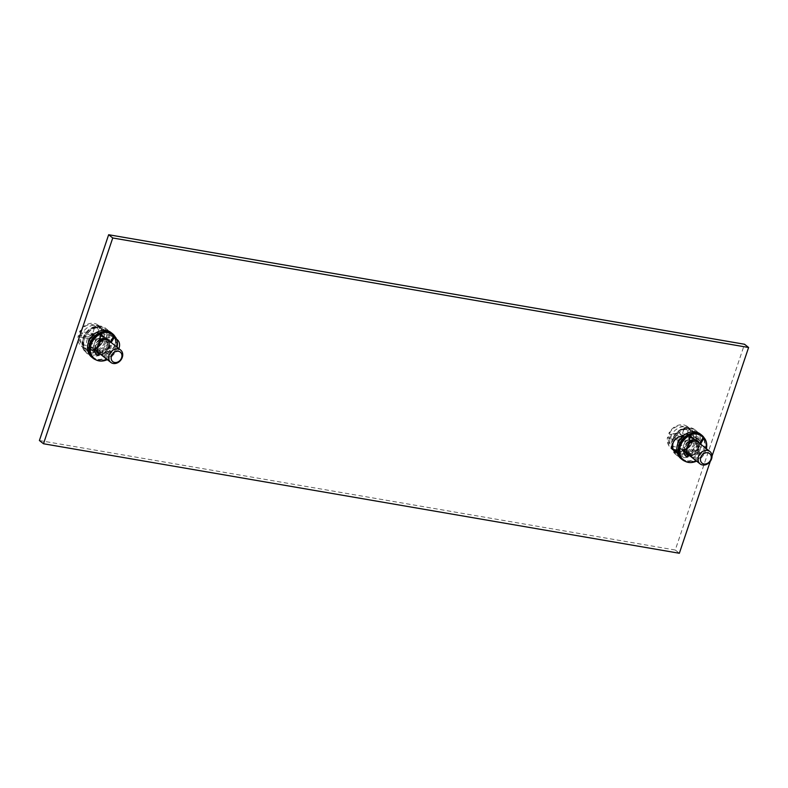 <?xml version="1.0" encoding="UTF-8"?>
<svg xmlns="http://www.w3.org/2000/svg" width="788" height="788" viewBox="0 0 788 788"><rect width="100%" height="100%" fill="white"/><g stroke="black" fill="none" stroke-linecap="round" stroke-linejoin="round"><path stroke-width="0.59" stroke-dasharray="3.94 2.96" d="M39.4 440.512L675.257 550.024L744.512 344.248M84.267 339.392A15.642 12.707 -51.6 0 1 107.02 329.374A15.642 12.707 -51.6 0 1 110.783 335.264A8.934 7.259 128.4 0 0 110.32 335.166L97.279 332.92A8.934 7.259 128.4 0 0 87.803 338.2A8.934 7.259 128.4 0 0 88.965 348.158A8.934 7.259 128.4 0 0 91.743 349.389L104.784 351.635A8.934 7.259 128.4 0 0 105.247 351.694A8.934 7.259 128.4 0 0 114.398 346.119A8.934 7.259 128.4 0 0 113.098 336.397A8.934 7.259 128.4 0 0 110.783 335.264A15.642 12.707 -51.6 0 1 110.34 343.883A15.642 12.707 -51.6 0 1 105.247 351.694A15.642 12.707 -51.6 0 1 87.596 353.891A15.642 12.707 -51.6 0 1 84.267 339.392M697.341 441.507A8.934 7.259 128.4 0 0 694.947 436.601A8.934 7.259 128.4 0 0 692.169 435.37L679.128 433.134A8.934 7.259 128.4 0 0 678.665 433.065A15.642 12.707 -51.6 0 1 696.316 430.869A15.642 12.707 -51.6 0 1 699.645 445.368A15.642 12.707 -51.6 0 1 676.892 455.385A15.642 12.707 -51.6 0 1 673.129 449.495A8.934 7.259 128.4 0 0 673.228 449.515M672.873 443.713A15.642 12.707 -51.6 0 1 673.573 440.876A15.642 12.707 -51.6 0 1 678.665 433.065A8.934 7.259 128.4 0 0 669.514 438.65A8.934 7.259 128.4 0 0 670.815 448.362A8.934 7.259 128.4 0 0 673.129 449.495A15.642 12.707 -51.6 0 1 673.031 449.081M675.257 550.024L679.345 553.265M710.264 461.404L712.037 456.134M116.585 339.214A8.934 7.259 128.4 0 0 114.871 338.505A15.642 12.707 128.4 0 0 111.108 332.615M91.684 357.131A15.642 12.707 128.4 0 0 109.335 354.935A8.934 7.259 128.4 0 0 118.83 348.611M680.98 458.626A15.642 12.707 128.4 0 0 703.733 448.608A15.642 12.707 128.4 0 0 700.404 434.109M95.919 359.84A15.642 12.707 128.4 0 0 115.836 348.227A15.642 12.707 128.4 0 0 115.304 337.116M114.427 347.124A15.642 12.707 128.4 0 0 114.871 338.505A8.934 7.259 128.4 0 0 114.408 338.407L101.366 336.161A8.934 7.259 128.4 0 0 91.891 341.431A8.934 7.259 128.4 0 0 93.053 351.399A8.934 7.259 128.4 0 0 95.831 352.63L108.872 354.866A8.934 7.259 128.4 0 0 109.335 354.935A15.642 12.707 128.4 0 0 114.427 347.124M108.202 340.337A8.382 6.806 -51.6 0 1 108.38 346.08A8.382 6.806 -51.6 0 1 98.539 352.541M97.072 352.009A8.382 6.806 -51.6 0 1 96.195 351.438A8.382 6.806 -51.6 0 1 94.412 343.676A8.382 6.806 -51.6 0 1 106.597 338.308A8.382 6.806 -51.6 0 1 107.355 339.037M90.325 340.436A8.382 6.806 128.4 0 0 92.107 348.207A8.382 6.806 128.4 0 0 104.292 342.839A8.382 6.806 128.4 0 0 102.509 335.067A8.382 6.806 128.4 0 0 90.325 340.436M82.868 338.279A15.642 12.707 -51.6 0 1 105.622 328.271A15.642 12.707 -51.6 0 1 108.941 342.77A15.642 12.707 -51.6 0 1 86.197 352.788A15.642 12.707 -51.6 0 1 82.868 338.279M107.966 342.455A14.745 11.978 -51.6 0 1 91.103 353.92A14.745 11.978 -51.6 0 1 83.38 338.219A14.745 11.978 -51.6 0 1 100.243 326.764A14.745 11.978 -51.6 0 1 107.966 342.455M106.902 342.278A13.475 10.943 128.4 0 0 104.036 329.778A13.475 10.943 128.4 0 0 84.444 338.407A13.475 10.943 128.4 0 0 87.301 350.896A13.475 10.943 128.4 0 0 106.902 342.278M86.473 350.246A13.475 10.943 -51.6 0 0 90.669 352.088A13.475 10.943 -51.6 0 0 106.075 341.618A13.475 10.943 128.4 0 0 103.208 329.118A13.475 10.943 128.4 0 0 99.012 327.276A13.475 10.943 128.4 0 0 83.607 337.747A13.475 10.943 -51.6 0 0 86.473 350.246L87.301 350.896M88.236 350.168A13.475 10.943 -51.6 0 0 103.642 339.697A13.475 10.943 128.4 0 0 100.785 327.197A13.475 10.943 128.4 0 0 96.589 325.355A13.475 10.943 128.4 0 0 81.184 335.826A13.475 10.943 -51.6 0 0 84.05 348.316A13.475 10.943 -51.6 0 0 88.236 350.168L90.659 352.039L92.068 350.207L88.266 350.148L87.704 349.458M91.004 349.98C97.338 349.251 101.642 345.4 103.898 338.426C105.947 334.142 100.549 327.03 99.761 328.123L92.068 350.207M95.19 327.237L96.599 325.405L99.544 327.985L98.983 327.296L95.19 327.237L95.003 326.419L87.488 349.32C86.71 350.414 81.302 343.302 83.361 339.017C85.616 332.043 89.911 328.192 96.254 327.463M99.544 327.985L98.983 327.296M103.11 336.831L101.691 335.708A13.475 10.943 128.4 0 0 98.303 325.237A13.475 10.943 128.4 0 0 79.519 331.886L80.937 333.009A13.475 10.943 128.4 0 0 80.12 334.979A13.475 10.943 128.4 0 0 79.588 336.998L101.76 340.82A13.475 10.943 128.4 0 0 102.578 338.85A13.475 10.943 128.4 0 0 103.11 336.831L80.937 333.009M101.691 335.708L98.727 334.555A11.199 9.092 128.4 0 0 92.363 324.656A11.199 9.092 128.4 0 0 80.406 331.393L98.727 334.555M80.406 331.393L79.519 331.886M78.179 335.885L79.066 335.392L97.387 338.544L100.352 339.697A13.475 10.943 -51.6 0 1 81.568 346.356A13.475 10.943 -51.6 0 1 78.179 335.885L79.588 336.998M100.352 339.697L101.76 340.82M97.387 338.544A11.199 9.092 -51.6 0 1 85.429 345.282A11.199 9.092 -51.6 0 1 79.066 335.392M102.686 341.568A8.382 6.806 -51.6 0 1 90.502 346.937A8.382 6.806 -51.6 0 1 88.719 339.165A8.382 6.806 -51.6 0 1 100.903 333.797A8.382 6.806 -51.6 0 1 102.686 341.568M90.807 346.543A7.89 6.402 -51.6 0 0 102.273 341.5A7.89 6.402 128.4 0 0 100.598 334.181A7.89 6.402 128.4 0 0 89.123 339.234A7.89 6.402 -51.6 0 0 90.807 346.543L96.333 350.926M98.411 352.384A7.89 6.402 -51.6 0 0 108.813 346.681A7.89 6.402 128.4 0 0 108.025 340.258M105.198 338.397A7.89 6.402 128.4 0 0 95.673 344.415A7.89 6.402 -51.6 0 0 95.959 350.059M97.2 348.66A6.097 4.955 -51.6 0 0 98.451 350.325A6.097 4.955 -51.6 0 0 107.326 346.424A6.097 4.955 128.4 0 0 106.035 340.771A6.097 4.955 128.4 0 0 104.124 339.923M100.017 340.928A6.097 4.955 128.4 0 0 97.16 344.671A6.097 4.955 -51.6 0 0 97.032 348.178M109.305 347.991A6.097 4.955 128.4 0 0 108.015 342.337A6.097 4.955 128.4 0 0 99.14 346.247A6.097 4.955 -51.6 0 0 100.44 351.901A6.097 4.955 -51.6 0 0 109.305 347.991M99.318 353.31A7.9 6.412 -51.6 0 0 110.812 348.257A7.9 6.412 128.4 0 0 109.128 340.928M100.125 339.736A8.382 6.806 -51.6 0 0 99.189 340.416L99.702 334.792A1.113 0.906 128.4 0 0 99.406 334.023A14.745 11.978 128.4 0 0 90.738 344.051A14.745 11.978 128.4 0 0 98.461 359.752A14.745 11.978 128.4 0 0 115.324 348.286A14.745 11.978 128.4 0 0 114.024 336.525M115.728 337.51L114.91 336.87A15.307 12.431 -51.6 0 1 111.305 355.536A15.307 12.431 -51.6 0 1 93.526 358.166M109.719 341.391A8.382 6.806 -51.6 0 1 110.113 342.297L110.35 341.894M99.712 353.615A2.236 1.812 -51.6 0 1 103.198 354.413L103.08 355.654A1.113 0.906 -51.6 0 0 104.095 356.56A10.727 8.707 128.4 0 0 110.478 352.472A1.113 0.906 -51.6 0 0 110.359 350.926L108.025 349.714A6.255 5.083 128.4 0 0 109.404 345.459L111.167 342.544M109.404 345.459L108.586 344.809L110.113 342.297A8.382 6.806 128.4 0 1 110.015 347.37A8.382 6.806 128.4 0 1 108.754 349.872A8.382 6.806 -51.6 0 1 102.361 353.93L102.263 355.004A1.113 0.906 -51.6 0 0 103.277 355.91A10.727 8.707 -51.6 0 0 109.66 351.822A1.113 0.906 -51.6 0 0 109.542 350.286L107.207 349.064A6.255 5.083 128.4 0 0 108.586 344.809M117.097 347.242A15.307 12.431 -51.6 0 1 107.286 359.624M95.604 348.335A8.382 6.806 -51.6 0 1 95.575 347.606A8.382 6.806 128.4 0 1 96.047 344.967A8.382 6.806 128.4 0 1 99.189 340.416L98.943 343.154A6.255 5.083 128.4 0 0 97.466 347.39L94.609 347.715A1.113 0.906 -51.6 0 0 93.536 349.045A10.727 8.707 -51.6 0 0 96.372 354.58A10.727 8.707 -51.6 0 0 96.609 354.758A1.113 0.906 -51.6 0 0 96.727 354.836M99.889 342.347L99.761 343.795L98.943 343.154M98.687 353.3A8.382 6.806 128.4 0 0 102.361 353.93L102.381 353.763A2.236 1.812 -51.6 0 0 98.914 352.945M108.025 349.714L107.207 349.064M99.761 343.795A6.255 5.083 128.4 0 0 98.283 348.04L97.21 348.158M98.283 348.04L97.466 347.39M685.215 461.335A15.642 12.707 128.4 0 0 705.132 449.721A15.642 12.707 128.4 0 0 704.6 438.601M677.217 452.736A8.934 7.259 128.4 0 0 677.68 452.834L690.721 455.08A8.934 7.259 128.4 0 0 700.197 449.8A8.934 7.259 128.4 0 0 699.035 439.842A8.934 7.259 128.4 0 0 696.257 438.611L683.216 436.365A8.934 7.259 128.4 0 0 682.753 436.306M697.498 441.832A8.382 6.806 -51.6 0 1 697.675 447.564A8.382 6.806 -51.6 0 1 687.835 454.026M686.368 453.504A8.382 6.806 -51.6 0 1 685.491 452.933A8.382 6.806 -51.6 0 1 683.708 445.161A8.382 6.806 -51.6 0 1 695.893 439.793A8.382 6.806 -51.6 0 1 696.651 440.522M676.813 450.145L686.634 451.839A8.934 7.259 128.4 0 0 697.341 441.753M679.62 441.92A8.382 6.806 128.4 0 0 681.403 449.692A8.382 6.806 128.4 0 0 693.588 444.324A8.382 6.806 128.4 0 0 691.805 436.562A8.382 6.806 128.4 0 0 679.62 441.92M698.247 444.265A15.642 12.707 -51.6 0 1 675.493 454.272A15.642 12.707 -51.6 0 1 672.164 439.773A15.642 12.707 -51.6 0 1 694.918 429.755A15.642 12.707 -51.6 0 1 698.247 444.265M672.676 439.714A14.745 11.978 -51.6 0 1 689.539 428.248A14.745 11.978 -51.6 0 1 697.262 443.949A14.745 11.978 -51.6 0 1 680.399 455.415A14.745 11.978 -51.6 0 1 672.676 439.714M696.198 443.762A13.475 10.943 128.4 0 0 693.341 431.272A13.475 10.943 128.4 0 0 673.74 439.891A13.475 10.943 128.4 0 0 676.606 452.391A13.475 10.943 128.4 0 0 696.198 443.762M675.769 451.731A13.475 10.943 -51.6 0 0 679.965 453.583A13.475 10.943 -51.6 0 0 695.371 443.102A13.475 10.943 128.4 0 0 692.504 430.612A13.475 10.943 128.4 0 0 688.318 428.761A13.475 10.943 128.4 0 0 672.913 439.241A13.475 10.943 -51.6 0 0 675.769 451.731L676.606 452.391M692.947 441.181A13.475 10.943 128.4 0 0 690.081 428.692A13.475 10.943 128.4 0 0 685.885 426.84A13.475 10.943 128.4 0 0 670.48 437.31A13.475 10.943 -51.6 0 0 673.346 449.81A13.475 10.943 -51.6 0 0 677.532 451.652A13.475 10.943 -51.6 0 0 692.947 441.181M681.364 451.701L677.572 451.632L677.01 450.953L679.955 453.533L681.364 451.701L681.541 452.509L689.067 429.608C689.845 428.514 695.252 435.626 693.194 439.911C690.938 446.885 686.644 450.736 680.3 451.465M684.486 428.721L685.895 426.889L688.85 429.47L688.288 428.78L684.486 428.721L684.309 427.914L676.793 450.805C676.005 451.908 670.608 444.796 672.656 440.502C674.912 433.528 679.217 429.677 685.55 428.958M688.85 429.47L688.288 428.78M692.406 438.315L690.987 437.202A13.475 10.943 128.4 0 0 687.599 426.722A13.475 10.943 128.4 0 0 668.825 433.38L670.233 434.503A13.475 10.943 128.4 0 0 669.416 436.473A13.475 10.943 128.4 0 0 668.894 438.492L691.056 442.304A13.475 10.943 128.4 0 0 691.874 440.334A13.475 10.943 128.4 0 0 692.406 438.315L670.233 434.503M690.987 437.202L688.023 436.04A11.199 9.092 128.4 0 0 681.669 426.15A11.199 9.092 128.4 0 0 669.711 432.888L688.023 436.04M669.711 432.888L668.825 433.38M667.475 437.37L668.362 436.877L686.683 440.029L689.648 441.191A13.475 10.943 -51.6 0 1 670.864 447.84A13.475 10.943 -51.6 0 1 667.475 437.37L668.894 438.492M689.648 441.191L691.056 442.304M677.572 451.632L677.01 450.953M686.683 440.029A11.199 9.092 -51.6 0 1 674.725 446.776A11.199 9.092 -51.6 0 1 668.362 436.877M691.982 443.053A8.382 6.806 -51.6 0 1 679.798 448.421A8.382 6.806 -51.6 0 1 678.015 440.65A8.382 6.806 -51.6 0 1 690.209 435.281A8.382 6.806 -51.6 0 1 691.982 443.053M680.103 448.037A7.89 6.402 -51.6 0 0 691.578 442.984A7.89 6.402 128.4 0 0 689.904 435.675A7.89 6.402 128.4 0 0 678.429 440.719A7.89 6.402 -51.6 0 0 680.103 448.037L685.629 452.42M687.707 453.868A7.89 6.402 -51.6 0 0 698.119 448.165A7.89 6.402 128.4 0 0 697.321 441.743M694.494 439.881A7.89 6.402 128.4 0 0 684.969 445.9A7.89 6.402 -51.6 0 0 685.255 451.554M686.496 450.145A6.097 4.955 -51.6 0 0 687.757 451.82A6.097 4.955 -51.6 0 0 696.622 447.909A6.097 4.955 128.4 0 0 695.331 442.255A6.097 4.955 128.4 0 0 693.42 441.418M689.313 442.423A6.097 4.955 128.4 0 0 686.456 446.156A6.097 4.955 -51.6 0 0 686.328 449.672M698.611 449.485A6.097 4.955 128.4 0 0 697.311 443.821A6.097 4.955 128.4 0 0 688.436 447.732A6.097 4.955 -51.6 0 0 689.736 453.386A6.097 4.955 -51.6 0 0 698.611 449.485M688.623 454.794A7.9 6.412 -51.6 0 0 700.108 449.741A7.9 6.412 128.4 0 0 698.434 442.413M688.702 435.518A1.113 0.906 128.4 0 1 688.998 436.276L688.485 441.91A8.382 6.806 128.4 0 0 685.343 446.461A8.382 6.806 128.4 0 0 684.88 449.091L683.915 449.199A1.113 0.906 -51.6 0 0 682.832 450.539A10.727 8.707 -51.6 0 0 685.668 456.065A10.727 8.707 -51.6 0 0 685.915 456.252A1.113 0.906 -51.6 0 0 686.033 456.321M687.983 454.784A8.382 6.806 128.4 0 0 691.657 455.425A8.382 6.806 -51.6 0 0 698.05 451.357L699.655 452.42L698.05 451.357A8.382 6.806 128.4 0 0 699.311 448.864A8.382 6.806 128.4 0 0 699.409 443.792L699.655 443.388M684.9 449.83A8.382 6.806 -51.6 0 1 684.88 449.091L686.762 448.874A6.255 5.083 128.4 0 1 688.239 444.639L688.485 441.91A8.382 6.806 -51.6 0 1 689.421 441.221M689.185 443.841L689.057 445.289A6.255 5.083 128.4 0 0 687.579 449.524L686.515 449.643M687.579 449.524L686.762 448.874M688.21 454.44A2.236 1.812 -51.6 0 1 691.677 455.257L691.559 456.498A1.113 0.906 -51.6 0 0 692.583 457.395A10.727 8.707 -51.6 0 0 698.956 453.317A1.113 0.906 -51.6 0 0 698.838 451.77M689.007 455.109A2.236 1.812 -51.6 0 1 692.494 455.907L692.376 457.139L691.559 456.498M696.503 450.559A6.255 5.083 128.4 0 0 697.892 446.304L699.409 443.792A8.382 6.806 -51.6 0 0 699.015 442.876M697.321 451.209A6.255 5.083 128.4 0 0 698.71 446.954L700.473 444.028M698.71 446.954L697.892 446.304M688.673 435.498A14.745 11.978 128.4 0 0 680.034 445.545A14.745 11.978 128.4 0 0 687.757 461.236A14.745 11.978 128.4 0 0 704.62 449.781A14.745 11.978 128.4 0 0 703.329 438.02M705.033 439.005L704.216 438.355A15.307 12.431 -51.6 0 1 700.601 457.02A15.307 12.431 -51.6 0 1 682.822 459.66M689.057 445.289L688.239 444.639M699.655 452.42A1.113 0.906 -51.6 0 1 699.774 453.957A10.727 8.707 128.4 0 1 693.401 458.045A1.113 0.906 -51.6 0 1 692.376 457.139M706.393 448.727A15.307 12.431 -51.6 0 1 696.582 461.108M114.408 338.407L110.32 335.166M108.872 354.866L104.784 351.635M95.831 352.63L91.743 349.389M101.366 336.161L97.279 332.92M99.702 334.792L100.519 335.442M95.427 348.355L94.609 347.715M103.08 355.654L102.263 355.004M103.198 354.413L102.381 353.763M110.359 350.926L109.542 350.286M110.478 352.472L109.66 351.822M104.095 356.56L103.277 355.91M94.353 349.695L93.536 349.045M677.68 452.834L677.138 452.401M683.216 436.365L679.128 433.134M696.257 438.611L692.169 435.37M690.721 455.08L686.634 451.839M684.733 449.849L683.915 449.199M692.494 455.907L691.677 455.257M688.998 436.276L689.815 436.926M683.649 451.179L682.832 450.539M693.401 458.045L692.583 457.395M699.774 453.957L698.956 453.317M113.098 336.397L117.185 339.638M88.965 348.158L93.053 351.399M107.02 329.374L105.622 328.271M87.596 353.891L86.197 352.788M103.208 329.118L104.036 329.778M98.303 325.237L100.785 327.197M81.568 346.356L84.05 348.316M92.107 348.207L90.502 346.937M102.509 335.067L100.903 333.797M100.598 334.181L106.124 338.564M106.035 340.771L108.015 342.337M98.451 350.325L100.44 351.901M96.195 351.438L97.83 352.738M106.597 338.308L108.232 339.598M110.478 351.005L109.66 350.355M103.376 356.422L102.558 355.772M102.607 352.886L101.79 352.236M97.19 355.221L96.372 354.58M670.815 448.362L674.902 451.603M694.947 436.601L699.035 439.842M676.892 455.385L675.493 454.272M696.316 430.869L694.918 429.755M692.504 430.612L693.341 431.272M687.599 426.722L690.081 428.692M670.864 447.84L673.346 449.81M681.403 449.692L679.798 448.421M691.805 436.562L690.209 435.281M689.904 435.675L695.43 440.049M695.331 442.255L697.311 443.821M687.757 451.82L689.736 453.386M685.491 452.933L687.126 454.223M695.893 439.793L697.528 441.093M686.486 456.715L685.668 456.065M691.903 454.371L691.086 453.73M692.672 457.907L691.854 457.257M699.783 452.499L698.966 451.849"/><path stroke-width="1.18" d="M712.037 456.134L748.6 347.488L744.512 344.248L108.655 234.735L39.4 440.512L43.488 443.752L679.345 553.265L710.264 461.404M108.655 234.735L112.743 237.976L43.488 443.752M748.6 347.488L112.743 237.976M115.304 337.116A15.642 12.707 128.4 0 0 112.507 333.728L111.108 332.615A15.642 12.707 128.4 0 0 88.355 342.632A15.642 12.707 128.4 0 0 91.684 357.131L93.082 358.244A15.642 12.707 128.4 0 0 95.919 359.84M118.83 348.611A8.934 7.259 128.4 0 0 117.185 339.638A8.934 7.259 128.4 0 0 116.585 339.214M704.6 438.601A15.642 12.707 128.4 0 0 701.803 435.212L700.404 434.109A15.642 12.707 128.4 0 0 682.753 436.306A8.934 7.259 128.4 0 0 673.602 441.881A8.934 7.259 128.4 0 0 674.902 451.603A8.934 7.259 128.4 0 0 677.217 452.736A15.642 12.707 128.4 0 0 680.98 458.626L682.378 459.729A15.642 12.707 128.4 0 0 685.215 461.335M112.507 333.728A15.642 12.707 128.4 0 0 89.753 343.735A15.642 12.707 128.4 0 0 93.082 358.244M98.539 352.541A8.382 6.806 -51.6 0 1 97.072 352.009M107.355 339.037A8.382 6.806 -51.6 0 1 108.202 340.337M108.025 340.258A7.89 6.402 128.4 0 0 107.138 339.362A7.89 6.402 128.4 0 0 105.198 338.397M98.411 352.384A7.89 6.402 -51.6 0 1 97.348 351.734A7.89 6.402 -51.6 0 1 95.959 350.059M104.124 339.923A6.097 4.955 128.4 0 0 100.017 340.928M120.623 350.03L109.128 340.928A7.9 6.412 128.4 0 0 97.643 345.981A7.9 6.412 -51.6 0 0 99.318 353.31L110.812 362.411A7.9 6.412 -51.6 0 1 109.128 355.092A7.9 6.412 128.4 0 1 120.623 350.03A7.9 6.412 128.4 0 1 122.298 357.358A7.9 6.412 -51.6 0 1 110.812 362.411M121.608 357.752A6.068 4.935 -51.6 0 1 114.674 362.48A6.068 4.935 -51.6 0 1 111.492 356.009A6.068 4.935 128.4 0 1 118.436 351.29A6.068 4.935 128.4 0 1 121.608 357.752M98.372 334.014A1.113 0.906 -51.6 0 1 99.367 334.004A1.113 0.906 128.4 0 0 99.367 334.004L100.224 334.673A1.113 0.906 128.4 0 0 99.189 334.664A15.307 12.431 -51.6 0 0 94.343 358.816L93.526 358.166A15.307 12.431 -51.6 0 1 98.372 334.014L99.189 334.664M99.367 334.004A14.745 11.978 128.4 0 1 114.024 336.525A1.113 0.906 -51.6 0 1 114.91 336.87M110.35 341.894L113.236 337.126L114.053 337.776L111.167 342.544M100.125 339.736A8.382 6.806 -51.6 0 1 108.232 339.598A8.382 6.806 -51.6 0 1 109.719 341.391M114.024 336.525A1.113 0.906 128.4 0 0 113.236 337.126M117.097 347.242A15.307 12.431 -51.6 0 0 115.728 337.51A1.113 0.906 128.4 0 0 114.053 337.776M107.286 359.624A15.307 12.431 -51.6 0 1 94.343 358.816M99.889 342.347L100.519 335.442A1.113 0.906 128.4 0 0 100.224 334.673M97.21 348.158L95.427 348.355A1.113 0.906 -51.6 0 0 94.353 349.695A10.727 8.707 128.4 0 0 97.19 355.221A10.727 8.707 128.4 0 0 97.426 355.408A1.113 0.906 -51.6 0 0 98.904 354.935L98.086 354.285L98.687 353.3A8.382 6.806 -51.6 0 1 97.83 352.738A8.382 6.806 -51.6 0 1 95.604 348.335M98.904 354.935L99.593 353.792A2.236 1.812 -51.6 0 1 99.712 353.615M98.086 354.285A1.113 0.906 -51.6 0 1 96.727 354.836M682.753 436.306A15.642 12.707 128.4 0 0 677.66 444.117A15.642 12.707 128.4 0 0 677.217 452.736M701.803 435.212A15.642 12.707 128.4 0 0 679.059 445.23A15.642 12.707 128.4 0 0 682.378 459.729M687.835 454.026A8.382 6.806 -51.6 0 1 686.368 453.504M696.651 440.522A8.382 6.806 -51.6 0 1 697.498 441.832M673.228 449.515A8.934 7.259 128.4 0 0 673.592 449.593L676.813 450.145M673.031 449.081A15.642 12.707 -51.6 0 1 672.873 443.713M697.321 441.743A7.89 6.402 128.4 0 0 696.444 440.856A7.89 6.402 128.4 0 0 694.494 439.881M687.707 453.868A7.89 6.402 -51.6 0 1 686.644 453.218A7.89 6.402 -51.6 0 1 685.255 451.554M693.42 441.418A6.097 4.955 128.4 0 0 689.313 442.423M709.919 451.524L698.434 442.413A7.9 6.412 128.4 0 0 686.939 447.476A7.9 6.412 -51.6 0 0 688.623 454.794L700.108 463.905A7.9 6.412 -51.6 0 1 698.434 456.577A7.9 6.412 128.4 0 1 709.919 451.524A7.9 6.412 128.4 0 1 711.594 458.843A7.9 6.412 -51.6 0 1 700.108 463.905M710.914 459.246A6.068 4.935 -51.6 0 1 703.97 463.965A6.068 4.935 -51.6 0 1 700.788 457.503A6.068 4.935 128.4 0 1 707.732 452.785A6.068 4.935 128.4 0 1 710.914 459.246M689.007 455.109A2.236 1.812 -51.6 0 0 688.899 455.287L688.21 456.419L687.392 455.779L687.983 454.784A8.382 6.806 -51.6 0 1 687.126 454.223A8.382 6.806 -51.6 0 1 684.9 449.83M686.515 449.643L684.733 449.849A1.113 0.906 -51.6 0 0 683.649 451.179A10.727 8.707 128.4 0 0 686.486 456.715A10.727 8.707 128.4 0 0 686.732 456.902L686.25 456.518M687.392 455.779A1.113 0.906 -51.6 0 1 686.033 456.321M689.421 441.221A8.382 6.806 -51.6 0 1 697.528 441.093A8.382 6.806 -51.6 0 1 699.015 442.876M699.655 443.388L702.532 438.611L703.349 439.261L700.473 444.028M689.185 443.841L689.815 436.926A1.113 0.906 128.4 0 0 689.52 436.168L688.702 435.518A1.113 0.906 128.4 0 0 688.673 435.498A14.745 11.978 128.4 0 1 703.329 438.02A1.113 0.906 128.4 0 0 702.532 438.611M706.393 448.727A15.307 12.431 -51.6 0 0 705.033 439.005A1.113 0.906 128.4 0 0 703.349 439.261M703.329 438.02A1.113 0.906 -51.6 0 1 704.216 438.355M696.582 461.108A15.307 12.431 -51.6 0 1 683.639 460.3L682.822 459.66A15.307 12.431 -51.6 0 1 687.668 435.508A1.113 0.906 -51.6 0 1 688.673 435.498M689.52 436.168A1.113 0.906 128.4 0 0 688.485 436.148A15.307 12.431 -51.6 0 0 683.639 460.3M688.21 456.419A1.113 0.906 -51.6 0 1 686.732 456.902M99.593 353.792L98.776 353.152M677.138 452.401L673.592 449.593M688.899 455.287L688.082 454.637M687.668 435.508L688.485 436.148M106.124 338.564L107.138 339.362M96.333 350.926L97.348 351.734M114.743 336.673L115.56 337.313M695.43 440.049L696.444 440.856M685.629 452.42L686.644 453.218M704.039 438.158L704.856 438.808"/></g></svg>
